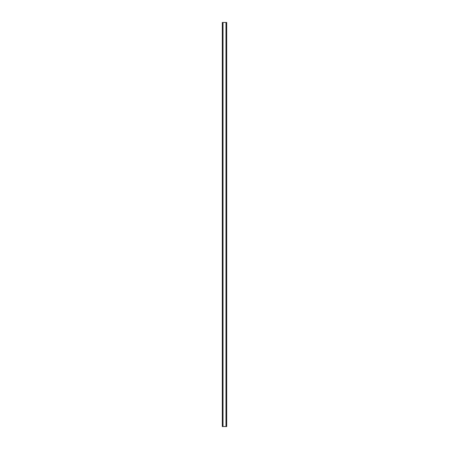 <?xml version="1.0" encoding="UTF-8"?>
<svg xmlns="http://www.w3.org/2000/svg" width="449" height="449" viewBox="0 0 449 449"><rect width="100%" height="100%" fill="white"/><g stroke="black" fill="none" stroke-linecap="round" stroke-linejoin="round"><path stroke-width="0.67" d="M226.448 22.45L222.3 22.45L222.3 426.55L226.7 426.55L226.7 22.45L226.448 426.55M222.929 22.45L222.929 426.55L222.929 22.45M226.072 426.55L226.072 22.45L226.072 426.55M222.3 22.45L222.3 426.55M223.03 22.45L223.03 426.55M225.97 22.45L225.97 426.55M226.7 22.45L226.7 426.55M222.328 22.45L222.328 426.55M222.496 22.45L222.496 426.55M222.552 22.45L222.552 426.55M222.957 22.45L222.957 426.55M226.043 22.45L226.043 426.55M226.504 22.45L226.504 426.55M226.672 22.45L226.672 426.55"/></g></svg>

